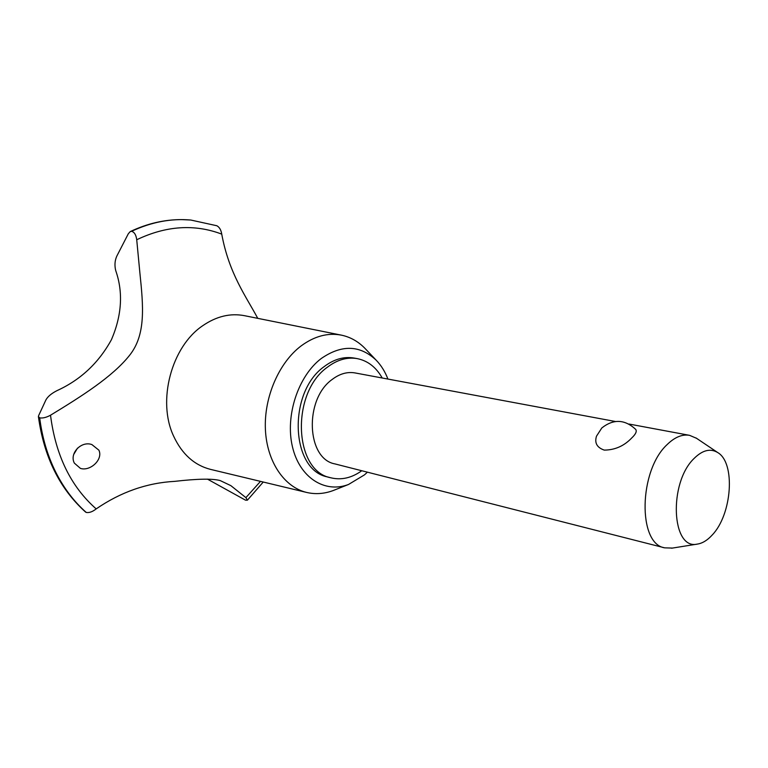 <?xml version="1.0" encoding="UTF-8"?>
<svg xmlns="http://www.w3.org/2000/svg" width="768" height="768" viewBox="0 0 768 768"><rect width="100%" height="100%" fill="white"/><g stroke="black" fill="none" stroke-linecap="round" stroke-linejoin="round"><path stroke-width="1.15" d="M382.214 377.99C376.09 367.19 367.738 360.72 357.149 358.598L353.942 358.032C343.891 356.362 333.994 359.203 324.24 366.557C287.472 392.304 290.63 470.227 327.59 476.938L330.749 477.773C341.29 480.346 351.629 478.003 361.776 470.736M357.149 358.598C347.107 356.928 337.2 359.779 327.446 367.152C290.659 392.976 293.779 471.072 330.749 477.773M366.01 349.488L364.781 348.182C358.042 341.357 350.256 337.008 341.405 335.146C327.888 332.563 314.486 336.134 301.21 345.85C278.976 362.544 263.952 397.171 265.392 429.322C266.784 461.51 284.131 487.056 306.557 492.422C315.36 494.486 324.259 493.862 333.235 490.531L335.299 489.715M387.926 379.066C385.027 371.549 381.072 365.222 376.08 360.086C359.914 344.976 341.645 344.448 321.254 358.512C298.195 375.994 285.082 415.709 292.406 446.611C299.52 477.658 324.758 493.584 348.518 484.474L364.426 474.902L367.421 472.176M341.405 335.146L244.454 315.677C230.352 312.979 216.47 316.301 202.81 325.651C171.437 346.541 156.979 401.002 173.626 436.157C181.997 454.09 194.256 465.149 210.403 469.354L306.557 492.422M50.515 415.219C46.378 417.475 42.768 418.358 39.686 417.859L38.41 416.611L38.659 415.574L45.926 399.888C47.818 396.499 51.514 393.408 57.005 390.634C80.563 379.891 98.717 362.899 111.466 339.629C121.805 315.437 123.274 292.56 115.872 271.018L115.45 269.443C114.509 264.547 114.979 260.083 116.842 256.061L128.294 233.789L130.234 231.59L131.606 231.302C134.419 232.147 136.118 234.96 136.723 239.75L139.872 272.774C143.328 306.23 146.112 334.714 129.504 355.411C112.454 376.838 81.504 396.365 50.515 415.219C55.661 455.386 70.886 486.614 96.182 508.896C120.787 492.029 146.986 482.851 174.797 481.354C197.443 478.752 212.582 478.493 220.195 480.576L230.87 485.654L245.894 497.626L260.496 481.363M257.76 318.346C246.365 296.899 229.018 273.763 221.741 234.115C221.059 229.92 219.418 227.126 216.826 225.744L190.838 220.042C171.139 218.275 151.402 222.029 131.606 231.302M221.741 234.115C194.515 223.834 166.176 225.706 136.723 239.75M39.59 417.84C42.086 437.472 47.376 455.443 55.459 471.763C63.6 487.987 73.834 501.542 86.16 512.41L86.256 512.448C89.232 512.957 92.534 511.776 96.182 508.896M39.686 417.859C42.182 437.501 47.472 455.472 55.555 471.792C63.696 488.016 73.93 501.571 86.256 512.448M74.362 463.133C69.139 453.514 81.216 440.63 91.891 444.576L98.899 450.192C103.363 459.581 90.058 471.648 80.4 468.374L74.362 463.133M672.442 548.074L664.675 547.843L334.944 463.91C306.566 458.947 304.042 399.466 332.035 379.555C339.59 373.776 347.28 371.568 355.104 372.941L615.35 421.488M635.53 429.197L635.693 429.37C637.046 431.299 635.77 434.122 631.853 437.846C624.192 445.939 614.995 450.029 604.262 450.106C596.976 447.59 594.384 442.954 596.486 436.186L601.814 427.958C613.469 418.79 624.758 419.261 635.693 429.37M664.675 547.843C637.632 543.888 638.736 470.717 667.027 444.682C674.669 437.174 682.195 434.054 689.597 435.341L696.547 438.307M694.147 458.39C668.342 482.842 671.501 550.358 697.363 544.09C702.422 543.331 707.347 540.336 712.128 535.104C732.067 514.57 735.782 462.787 717.658 452.515C710.381 448.157 702.547 450.115 694.147 458.39M73.68 454.522L77.51 448.118M245.894 497.626L247.392 500.189L245.491 500.16L207.427 479.117M38.41 416.611C43.968 456.941 59.654 488.726 85.469 511.978L86.16 512.41M190.608 220.022L181.622 219.61C164.832 219.552 148.128 223.45 131.51 231.293M376.08 360.086L364.781 348.182M628.992 424.032L689.597 435.341M697.363 544.09L671.558 548.218M717.658 452.515L695.99 437.933M247.392 500.189L263.251 482.026M130.234 231.59C147.178 223.565 164.304 219.571 181.622 219.61M348.518 484.474L333.235 490.531"/></g></svg>
